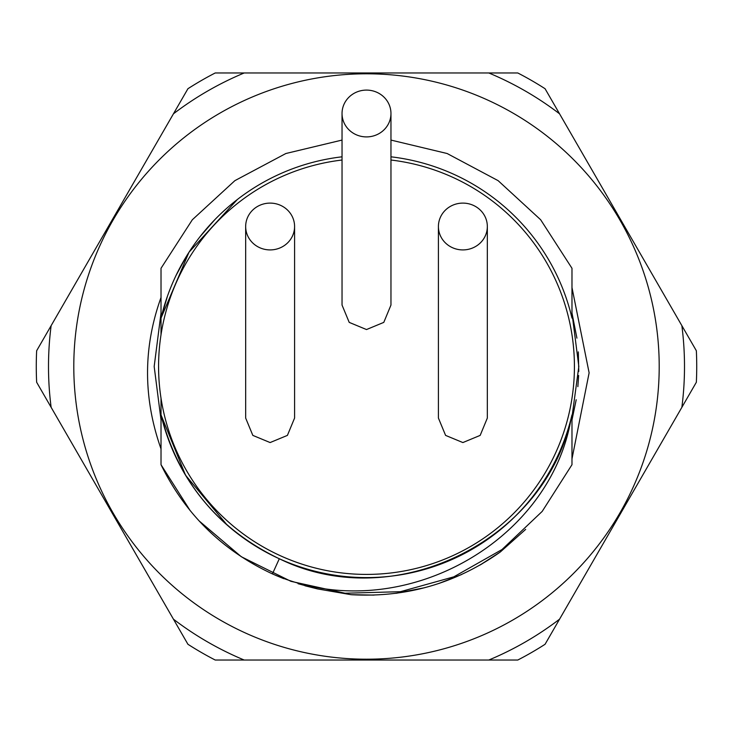 <?xml version="1.0" encoding="UTF-8"?>
<svg xmlns="http://www.w3.org/2000/svg" width="733" height="733" viewBox="0 0 733 733"><rect width="100%" height="100%" fill="white"/><g stroke="black" fill="none" stroke-linecap="round" stroke-linejoin="round"><path stroke-width="1.1" d="M124.518 198.551L187.932 88.72A330.226 330.226 0 0 1 215.218 72.97L517.782 72.97A330.226 330.226 0 0 1 545.068 88.72L696.35 350.75A330.226 330.226 0 0 1 696.35 382.25L545.068 644.28A330.226 330.226 0 0 1 517.782 660.03L215.218 660.03A330.226 330.226 0 0 1 187.932 644.28L36.65 382.25A330.226 330.226 0 0 1 36.65 350.75L95.986 247.974M100.568 240.03L104.645 232.975M622.995 223.702L619.559 217.747M571.978 315.538L571.978 268.287L571.969 318.067L571.978 313.009L576.917 338.142M571.978 417.169L578.823 366.5L571.969 313.009M369.405 577.567A211.104 211.104 0 0 1 366.5 577.595M346.086 576.605A211.104 211.104 0 0 1 344.089 576.395M324.004 573.27A211.104 211.104 0 0 1 323.317 573.124M301.556 567.351A211.104 211.104 0 0 1 301.061 567.186M571.978 417.196L571.978 464.713L571.978 414.924L571.135 418.369C544.033 542.182 393.319 614.813 279.575 558.867A211.104 211.104 0 0 1 236.374 532.717L236.301 532.671M161.022 414.905L161.022 448.871C143.054 398.01 143.054 347.552 161.022 297.497L161.022 334.697M161.022 407.356L161.022 405.468M576.202 399.742L571.978 419.991L571.978 414.924A211.104 211.104 0 0 1 161.022 414.878L161.022 398.294A207.915 207.915 0 0 1 342.036 160.023M488.81 660.03L244.19 660.03A317.994 317.994 0 0 1 173.446 619.183L51.136 407.346A317.994 317.994 0 0 1 51.136 325.654L173.446 113.817A317.994 317.994 0 0 1 244.19 72.97L488.81 72.97A317.994 317.994 0 0 1 559.554 113.817L681.864 325.654A317.994 317.994 0 0 1 681.864 407.346L559.554 619.183A317.994 317.994 0 0 1 488.81 660.03M512.853 619.99A292.705 292.705 0 0 1 113.01 512.853A292.705 292.705 0 0 1 220.147 113.01A292.705 292.705 0 0 1 619.99 220.147A292.705 292.705 0 0 1 512.853 619.99M117.39 210.902L106.175 230.327M525.671 529.373L500.346 551.958C455.541 583.596 405.77 597.844 351.015 594.683L317.554 588.92L298.074 583.715M283.781 578.685L275.471 575.258M571.978 287.547L589.121 372.831L571.978 458.885M304.965 585.768L317.554 588.92M227.212 525.13L185.513 475.167L161.022 414.896L161.022 464.713L161.022 414.896L167.371 436.593M574.425 366.5A207.915 207.915 0 0 1 366.5 574.415A207.915 207.915 0 0 1 158.585 366.5M161.031 398.294A207.925 207.925 0 0 0 325.205 570.265M416.903 571.493L411.882 572.656M394.94 575.671L391.953 576.056M161.022 464.713L190.223 510.69L161.022 464.713C185.33 514.2 222.466 550.602 272.429 573.902C396.846 628.612 549.814 544.674 571.135 418.341L571.978 414.924L571.135 418.369C549.814 544.674 396.846 628.612 272.429 573.902L279.3 558.757L275.59 557.025M254.727 545.59L236.374 532.717M352.316 594.775L373.647 595.104L352.234 594.765M396.516 593.235L420 588.865M439.507 583.248L461.286 574.645M374.151 595.086L351.006 594.683L373.857 595.095M396.214 593.272L422.254 588.315M439.076 583.395L461.598 574.507L438.884 583.459M395.765 593.336L424.022 587.857M439.736 583.175L461.442 574.571M481.178 564.383L500.346 551.958L479.831 565.161M578.319 351.886L578.768 371.448M578.63 375.479L577.861 386.648M161.022 313.009L154.177 366.5L161.022 419.982M396.58 593.226L420.201 588.819M342.036 156.816A211.104 211.104 0 0 0 161.022 318.095L161.022 268.287L161.022 318.095L167.509 296.013M390.964 160.023A207.915 207.915 0 0 1 574.415 366.5M571.978 318.067A211.104 211.104 0 0 0 390.964 156.816M186.741 477.192L176.864 459.252M176.8 273.876L187.529 254.543M200.879 235.605L214.989 219.497M234.551 201.712L237.345 199.513L234.551 201.712L237.345 199.513L188.986 252.244L161.022 318.095L167.115 297.14M176.002 275.526L186.484 256.229M200.97 235.476L207.714 227.386M571.978 464.713L542.182 511.414L501.995 549.548L453.791 576.844L400.42 591.696L345.041 593.226L290.937 581.333L241.304 556.732L199.074 520.879L241.304 556.732L290.937 581.333L345.041 593.226L400.42 591.696L453.791 576.844L501.995 549.548L542.182 511.414L571.978 464.713M279.575 558.867L275.132 556.805M260.508 549.063L253.975 545.114M251.501 543.529L235.394 531.956M199.825 236.942L214.018 220.505L199.825 236.942M161.022 268.287L192.339 219.753L234.872 180.657L285.861 153.518L342.036 140.076L285.861 153.518L234.872 180.657L192.339 219.753L161.022 268.287L192.339 219.753L234.872 180.657L285.861 153.518L342.036 140.076L285.861 153.518L234.872 180.657L192.339 219.753L161.022 268.287M390.964 140.076L447.139 153.518L498.128 180.657L540.661 219.753L571.978 268.287L540.661 219.753L498.128 180.657L447.139 153.518L390.964 140.076L447.139 153.518L498.128 180.657L540.661 219.753L571.978 268.287L540.661 219.753L498.128 180.657L447.139 153.518L390.964 140.076M294.584 226.515L294.584 418.067L287.409 435.393L270.12 442.558L252.83 435.393L245.665 418.067L245.665 226.515A24.464 23.401 0 0 0 270.12 249.916A24.464 23.401 0 0 0 294.584 226.515A24.464 23.401 0 0 0 270.12 203.105A24.464 23.401 0 0 0 245.665 226.515M390.964 113.505L390.964 305.056L383.79 322.383L366.5 329.548L349.21 322.383L342.036 305.056L342.036 113.505A24.464 23.401 0 0 0 366.5 136.906A24.464 23.401 0 0 0 390.964 113.505A24.464 23.401 0 0 0 366.5 90.095A24.464 23.401 0 0 0 342.036 113.505M487.335 226.515L487.335 418.067L480.17 435.393L462.88 442.558L445.591 435.393L438.416 418.067L438.416 226.515A24.464 23.401 0 0 0 462.88 249.916A24.464 23.401 0 0 0 487.335 226.515A24.464 23.401 0 0 0 462.88 203.105A24.464 23.401 0 0 0 438.416 226.515M279.3 558.757C217.619 529.07 178.192 481.123 161.022 414.896L166.977 435.466M184.982 474.278L174.985 455.312"/></g></svg>
